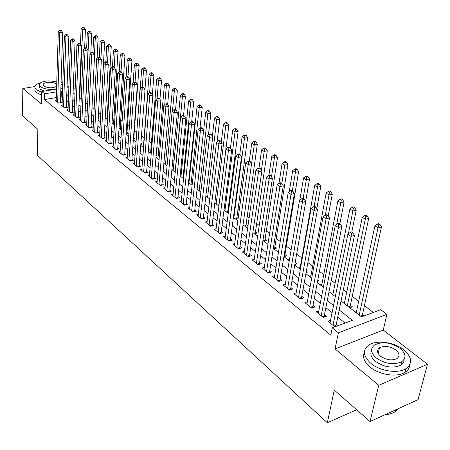 <?xml version="1.0" encoding="UTF-8"?>
<svg xmlns="http://www.w3.org/2000/svg" width="450" height="450" viewBox="0 0 450 450"><rect width="100%" height="100%" fill="white"/><g stroke="black" fill="none" stroke-linecap="round" stroke-linejoin="round"><path stroke-width="0.67" d="M378.473 352.153L377.696 352.344M341.049 301.005L361.491 316.884L380.706 309.684L386.921 314.37L338.394 332.82L332.269 327.836L352.327 320.316L339.21 309.977M383.248 330.064L335.059 348.907L378.726 385.329L370.041 421.56L418.056 399.639L427.5 364.264L383.248 330.064L386.921 314.37M68.799 87.052L67.084 85.725M62.837 82.446L62.398 82.103L61.071 82.316M373.32 312.452L364.23 305.522M358.673 301.286L352.238 296.376M346.736 292.185L343.378 289.626M335.098 283.314L331.239 280.373M323.752 274.657L319.416 271.356M312.683 266.22L307.896 262.569M301.877 257.985L296.662 254.008M291.127 249.789L286.211 246.043M280.232 241.481L276.109 238.337M269.612 233.381L266.231 230.811M259.245 225.478L256.584 223.453M249.131 217.766L247.157 216.264M239.254 210.24L237.932 209.233M229.612 202.888L228.915 202.354M190.035 172.716L189.568 172.361M181.98 166.573L181.114 165.915M174.094 160.56L172.845 159.609M166.365 154.671L164.751 153.439M158.799 148.899L156.831 147.403M151.38 143.241L149.079 141.491M144.107 137.7L141.486 135.697M136.794 132.126L134.387 130.286M129.398 126.484L127.491 125.032M122.158 120.966L120.735 119.88M115.059 115.554L114.103 114.823M108.101 110.25L107.595 109.862M378.726 385.329L427.5 364.264M34.931 86.541L22.832 88.492L41.501 104.062L41.777 91.513L56.559 89.072M370.041 421.56L334.26 390.077L327.324 422.758L37.316 155.233L37.851 129.308L22.5 115.802L22.832 88.492M330.548 320.316L327.949 321.277L334.845 326.869M318.797 310.933L316.288 311.833L323.246 317.469L326.554 316.266L324.512 314.618M307.344 301.781L304.926 302.625L311.709 308.121L315 306.951L313.009 305.348M296.179 292.854L293.844 293.647L300.459 299.008L303.739 297.877L301.793 296.314M285.294 284.147L283.039 284.895L289.491 290.121L292.753 289.024L290.858 287.499M274.68 275.653L272.498 276.356L278.792 281.452L282.037 280.389L280.192 278.899M264.324 267.356L262.209 268.02L268.352 272.998L271.586 271.963L269.781 270.512M254.211 259.256L252.169 259.886L258.165 264.741L261.382 263.739L259.622 262.322M244.344 251.347L242.364 251.938L248.22 256.686L251.415 255.713L249.699 254.329M234.703 243.619L232.785 244.181L238.506 248.811L241.689 247.871L240.007 246.516M225.292 236.07L223.431 236.599L229.016 241.127L232.183 240.21L230.541 238.888M216.09 228.684L214.284 229.191L219.746 233.612L222.896 232.729L221.293 231.435M207.101 221.473L205.346 221.946L210.684 226.271L213.817 225.411L212.248 224.145M198.309 214.414L196.605 214.864L201.825 219.094L204.941 218.256L203.411 217.024M189.714 207.512L188.055 207.939L193.162 212.079L196.262 211.264L194.766 210.054M181.305 200.756L179.696 201.167L184.691 205.211L187.774 204.424L186.306 203.243M173.081 194.147L171.512 194.535L176.4 198.495L179.466 197.73L178.031 196.571M165.032 187.678L163.502 188.049L168.289 191.925L171.338 191.177L169.931 190.046M157.151 181.344L155.666 181.699L160.346 185.49L163.384 184.764L162.006 183.656M149.439 175.146L147.988 175.477L152.572 179.196L155.593 178.487L154.243 177.401M141.885 169.071L140.468 169.386L144.962 173.025L147.966 172.339L146.644 171.276M134.483 163.114L133.104 163.423L137.509 166.984L140.49 166.32L139.202 165.274M127.232 157.286L125.893 157.573L130.202 161.066L133.172 160.419L131.906 159.396M120.133 151.571L118.817 151.847L123.047 155.273L126 154.637L124.757 153.636M113.169 145.969L111.887 146.233L116.032 149.586L118.969 148.972L117.748 147.988M106.341 140.473L105.092 140.726L109.153 144.017L112.073 143.415L110.88 142.453M99.653 135.084L98.432 135.326L102.414 138.555L105.317 137.97L104.147 137.031M93.088 129.803L91.896 130.033L95.799 133.2L98.691 132.632L97.543 131.704M86.653 124.616L85.483 124.841L89.319 127.946L92.188 127.389L91.063 126.484M80.336 119.531L79.194 119.745L82.957 122.788L85.809 122.254L84.707 121.359M74.138 114.542L73.024 114.744L76.714 117.731L79.554 117.208L78.469 116.336M68.057 109.642L66.966 109.839L70.588 112.77L73.412 112.258L72.349 111.403M62.089 104.833L61.02 105.019L64.575 107.899L67.382 107.404L66.341 106.56M107.679 117.529L107.173 117.135M114.604 122.884L113.653 122.147M119.087 128.616L121.421 128.154L120.251 127.249M126.124 133.785L128.171 133.374L126.979 132.452M133.391 139.039L135.051 138.696L133.836 137.756M140.816 144.388L142.065 144.124L140.906 143.224M148.399 149.833L149.22 149.659L148.461 149.068M156.144 155.385L156.521 155.301L156.172 155.036M228.555 211.016L227.863 210.476M238.14 218.43L236.824 217.412M245.081 226.474L247.618 225.759L245.993 224.499M254.481 233.769L257.023 233.038L255.364 231.75M264.094 241.239L266.653 240.48L264.949 239.164M273.932 248.878L276.502 248.102L274.764 246.752M284.001 256.702L286.582 255.898L284.805 254.52M294.84 264.544L296.904 263.88L295.183 262.547M306.096 272.509L307.474 272.059L306.338 271.176M317.666 280.648L318.302 280.429L317.779 280.029M349.785 307.794L352.429 306.827L350.37 305.235M81.208 99.197L79.262 97.684M87.238 103.877L87.632 103.804M93.369 108.641L94.168 108.495M99.619 113.496L100.839 113.271M105.986 118.44L107.646 118.125M112.478 123.48L114.593 123.069M135.478 141.345L136.119 141.21M142.537 146.824L143.404 146.644M149.737 152.415L150.632 152.224M157.078 158.119L158.012 157.916M164.571 163.941L165.538 163.721M172.221 169.881L173.216 169.65M180.107 175.922L181.058 175.697M188.55 181.997L189.067 181.873M209.796 198.759L209.498 198.833L209.796 198.776M218.115 205.526L218.998 205.296M226.907 212.355L228.431 211.944M235.896 219.336L238.095 218.728M277.931 251.989L278.556 251.797M288.096 259.881L289.491 259.442M298.507 267.964L300.212 267.418M309.167 276.244L310.944 275.659M320.091 284.726L321.941 284.096M331.284 293.423L333.219 292.748M342.759 302.338L344.784 301.613M354.527 311.473L356.642 310.697M364.146 315.889L362.278 314.443M56.306 97.56L44.483 99.568L330.778 335.16L332.269 327.836M345.082 323.032L337.736 317.171M332.083 312.671L325.868 307.716M320.276 303.255L314.303 298.491M308.767 294.081L303.024 289.507M297.546 285.142L292.027 280.744M286.605 276.418L281.306 272.194M275.94 267.913L270.838 263.852M265.528 259.616L260.629 255.713M255.364 251.516L250.656 247.764M245.447 243.613L240.919 240.002M235.761 235.89L231.407 232.419M226.294 228.347L222.109 225.011M217.052 220.978L213.024 217.772M208.013 213.773L204.143 210.69M199.181 206.736L195.463 203.771M190.541 199.851L186.964 196.999M182.093 193.112L178.656 190.373M173.824 186.525L170.522 183.893M165.735 180.079L162.562 177.547M157.821 173.768L154.766 171.338M150.069 167.586L147.139 165.251M142.476 161.539L139.663 159.294M135.045 155.61L132.339 153.456M127.761 149.805L125.162 147.735M120.623 144.118L118.131 142.132M113.631 138.544L111.234 136.637M106.774 133.082L104.479 131.248M100.052 127.721L97.847 125.966M93.459 122.468L91.344 120.78M86.996 117.315L84.966 115.701M80.651 112.258L78.711 110.711M74.43 107.297L72.568 105.812M68.321 102.431L66.538 101.008M62.325 97.65L61.166 96.728L60.604 96.823M56.227 100.108L55.181 100.288L58.674 103.117L61.464 102.634L60.441 101.807M338.164 325.626L336.313 324.129M327.324 422.758L356.642 409.77M335.059 348.907L338.394 332.82M44.483 99.568L44.623 93.825L41.777 91.513M73.074 92.874L74.948 94.331M85.567 102.583L87.615 104.169M91.997 107.578L94.129 109.232M98.556 112.669L100.778 114.396M105.238 117.861L107.556 119.661M112.056 123.154L114.469 125.027M119.008 128.554L121.522 130.506M126.101 134.066L128.722 136.097M133.346 139.686L136.074 141.806M140.732 145.429L143.572 147.634M148.275 151.284L151.234 153.585M155.981 157.269L159.058 159.66M163.851 163.378L167.057 165.87M171.889 169.622L175.224 172.215M180.101 176.001L183.572 178.701M188.494 182.52L192.105 185.327M197.078 189.186L200.835 192.105M205.852 196.003L209.762 199.041M214.83 202.972L218.897 206.134M224.01 210.105L228.246 213.396M233.409 217.406L237.814 220.826M243.028 224.876L247.607 228.437M252.877 232.526L257.642 236.227M262.969 240.362L267.924 244.215M273.302 248.389L278.46 252.394M283.894 256.613L289.26 260.786M294.75 265.05L300.336 269.387M305.882 273.696L311.698 278.213M317.301 282.566L323.353 287.263M329.023 291.668L335.323 296.561M75.172 88.729L73.221 89.055M60.896 87.75L60.902 88.358L62.646 88.065M67.028 87.345L68.884 87.036M73.328 86.304L75.279 85.978M62.516 91.952L61.358 91.035L60.789 91.131M56.475 91.851L44.623 93.825M333.523 305.499L327.268 300.572M321.643 296.139L315.636 291.403M310.072 287.016L304.296 282.465M298.789 278.128L293.243 273.757M287.786 269.46L282.459 265.258M277.059 261.006L271.935 256.967M266.597 252.759L261.669 248.878M256.382 244.71L251.646 240.981M246.409 236.852L241.858 233.269M236.672 229.179L232.296 225.731M227.166 221.687L222.958 218.374M217.873 214.369L213.829 211.179M208.794 207.214L204.907 204.148M199.918 200.216L196.183 197.274M191.239 193.382L187.65 190.553M182.751 186.694L179.297 183.971M174.448 180.152L171.129 177.536M166.326 173.745L163.136 171.236M158.372 167.484L155.306 165.066M150.587 161.347L147.645 159.03M142.965 155.34L140.141 153.112M135.501 149.462L132.784 147.319M128.188 143.696L125.584 141.643M121.028 138.054L118.524 136.08M114.002 132.519L111.6 130.629M107.123 127.097L104.816 125.28M100.373 121.781L98.162 120.038M93.758 116.567L91.637 114.896M87.272 111.454L85.236 109.851M80.904 106.442L78.958 104.901M74.661 101.52L72.793 100.046M68.529 96.688L66.741 95.282M61.166 96.728L61.358 91.035M58.579 103.039L60.413 102.724L62.691 32.422L59.799 32.799L57.651 102.291M60.261 30.763L61.419 30.611L60.812 30.189L59.653 30.341L60.261 30.763L59.799 32.799L58.286 31.742L56.199 101.109M62.691 32.422L61.419 30.611M59.653 30.341L58.286 31.742M84.628 48.06L85.449 29.441L82.637 29.807L81.096 28.772L80.454 44.027M79.729 98.044L82.637 29.807L83.087 27.804L84.212 27.658L83.593 27.242L82.468 27.388L83.087 27.804M81.096 28.772L82.468 27.388M84.212 27.658L85.449 29.441M62.752 84.977L61.014 84.049M40.427 82.778C37.457 83.638 35.657 84.808 35.016 86.282L34.942 87.823L36.157 89.606L41.76 92.368M34.965 89.061L34.892 90.608L36.107 92.396L41.698 95.164M44.331 91.091L40.269 89.224L39.234 86.636L39.262 85.286M56.773 82.007C48.358 80.061 42.525 80.747 39.285 84.077L40.326 86.653C44.55 89.235 49.967 89.938 56.571 88.757M56.7 84.386L56.346 84.06C53.612 81.658 43.852 81.911 43.138 84.414L43.813 86.091C48.347 88.279 52.622 88.358 56.644 86.332M60.958 85.927L60.981 85.202M403.684 349.762C393.981 341.949 376.099 339.666 368.494 345.246C362.396 350.235 363.167 356.259 370.811 363.324C379.974 371.166 397.98 373.922 405.951 368.662C412.808 363.347 412.054 357.047 403.684 349.762M364.382 352.53C362.374 357.176 364.236 361.997 369.962 366.998C379.091 374.856 397.058 377.612 405.017 372.33C408.071 370.401 409.641 367.903 409.731 364.843M404.139 359.381C404.235 361.744 403.127 363.662 400.821 365.141C392.861 368.623 384.429 367.369 375.514 361.384C371.166 357.615 369.866 354.015 371.621 350.584M400.005 348.272C390.825 342.371 382.365 341.257 374.619 344.942C370.153 348.548 370.716 352.901 376.307 357.998C385.245 363.971 393.699 365.226 401.67 361.761C406.53 357.981 405.979 353.486 400.005 348.272M380.588 356.243C386.37 360.084 391.821 360.877 396.934 358.616C400.016 356.203 399.662 353.323 395.859 349.976C389.97 346.162 384.514 345.431 379.502 347.782C376.577 350.128 376.937 352.946 380.588 356.243M378.298 352.907L377.949 353.036M384.947 414.754L389.745 414.067L393.193 412.858L394.965 411.885L398.256 408.679M64.462 107.809L66.308 107.483L68.833 36.692L65.925 37.08L63.534 107.055M66.386 35.021L67.551 34.869L66.932 34.442L65.773 34.594L66.386 35.021L65.925 37.08L64.384 36L62.055 105.857M68.833 36.692L67.551 34.869M65.773 34.594L64.384 36M70.459 112.669L72.315 112.331L75.094 41.046L72.169 41.445L69.531 111.909M72.636 39.364L73.806 39.206L73.176 38.767L72.006 38.931L72.636 39.364L72.169 41.445L70.594 40.348L68.017 110.689M75.094 41.046L73.806 39.206M72.006 38.931L70.594 40.348M76.567 117.613L78.429 117.27L81.472 45.484L78.536 45.894L75.634 116.859M79.003 43.796L80.179 43.627L79.538 43.183L78.362 43.346L79.003 43.796L78.536 45.894L76.933 44.775L74.098 115.611M81.472 45.484L80.179 43.627M78.362 43.346L76.933 44.775M82.789 122.659L84.662 122.304L87.981 50.006L85.022 50.434L81.855 121.899M85.494 48.307L86.681 48.139L86.023 47.683L84.842 47.852L85.494 48.307L85.022 50.434L83.391 49.292L80.286 120.628M87.981 50.006L86.681 48.139M84.842 47.852L83.391 49.292M90.799 53.089L91.721 33.621L88.892 34.003L87.317 32.946L86.636 48.111M85.736 102.712L88.892 34.003L89.342 31.973L90.472 31.826L89.843 31.404L88.712 31.556L89.342 31.973M87.317 32.946L88.712 31.556M90.472 31.826L91.721 33.621M97.076 58.224L98.106 37.884L95.265 38.273L93.662 37.198L92.919 52.47M94.472 54.405L95.265 38.273L95.715 36.225L96.857 36.073L96.21 35.646L95.074 35.797L95.715 36.225M93.662 37.198L95.074 35.797M96.857 36.073L98.106 37.884M100.761 113.288L104.619 42.227L101.762 42.626L100.125 41.535L99.326 56.964M100.918 58.646L101.762 42.626L102.218 40.562L103.359 40.399L102.701 39.966L101.559 40.123L102.218 40.562M100.125 41.535L101.559 40.123M103.359 40.399L104.619 42.227M107.117 118.226L111.257 46.654L108.383 47.07L106.718 45.951L105.834 61.802M107.488 62.966L108.383 47.07L108.838 44.977L109.986 44.814L109.316 44.37L108.169 44.533L108.838 44.977M106.718 45.951L108.169 44.533M109.986 44.814L111.257 46.654M89.134 127.794L91.018 127.429L94.618 54.619L91.642 55.057L88.194 127.035M92.115 52.914L93.308 52.74L92.638 52.273L91.451 52.447L92.115 52.914L91.642 55.057L89.978 53.893L86.597 125.741M94.618 54.619L93.308 52.74M91.451 52.447L89.978 53.893M113.591 123.266L118.024 51.171L115.138 51.593L113.434 50.456L112.472 66.735M114.188 67.359L115.138 51.593L115.594 49.483L116.747 49.314L116.066 48.859L114.907 49.027L115.594 49.483M113.434 50.456L114.907 49.027M116.747 49.314L118.024 51.171M95.597 133.031L97.492 132.66L101.391 59.327L98.398 59.777L94.657 132.272M98.871 57.611L100.069 57.431L99.388 56.959L98.19 57.133L98.871 57.611L98.398 59.777L96.699 58.59L93.032 130.956M101.391 59.327L100.069 57.431M98.19 57.133L96.699 58.59M120.189 128.396L124.926 55.772L122.023 56.211L120.285 55.046L119.233 71.797M121.016 71.961L122.023 56.211L122.479 54.073L123.638 53.899L122.946 53.438L121.781 53.612L122.479 54.073M120.285 55.046L121.781 53.612M123.638 53.899L124.926 55.772M102.184 138.369L104.091 137.987L108.298 64.131L105.289 64.597L101.244 137.61M105.761 62.404L106.965 62.218L106.273 61.734L105.069 61.92L105.761 62.404L105.289 64.597L103.551 63.383L99.585 136.266M108.298 64.131L106.965 62.218M105.069 61.92L103.551 63.383M126.911 133.627L131.963 60.469L129.043 60.919L127.277 59.732L126.101 77.299M127.969 76.787L129.043 60.919L129.504 58.759L130.669 58.579L129.96 58.106L128.796 58.286L129.504 58.759M127.277 59.732L128.796 58.286M130.669 58.579L131.963 60.469M108.906 143.814L110.824 143.421L115.346 69.03L112.32 69.508L107.966 143.055M112.798 67.292L114.008 67.101L113.299 66.606L112.084 66.797L112.798 67.292L112.32 69.508L110.548 68.271L106.273 141.683M115.346 69.03L114.008 67.101M112.084 66.797L110.548 68.271M133.763 138.96L139.146 65.256L136.209 65.722L134.404 64.513L133.104 82.924M135.051 81.883L136.209 65.722L136.671 63.54L137.841 63.354L137.121 62.871L135.945 63.056L136.671 63.54M134.404 64.513L135.945 63.056M137.841 63.354L139.146 65.256M115.763 149.366L117.686 148.961L122.541 74.031L119.498 74.526L114.817 148.607M119.976 72.281L121.191 72.084L120.465 71.584L119.25 71.781L119.976 72.281L119.498 74.526L117.686 73.266L113.091 147.206M122.541 74.031L121.191 72.084M119.25 71.781L117.686 73.266M144.968 89.573L146.469 70.144L143.516 70.622L141.677 69.39L140.237 88.672M142.262 87.255L143.516 70.622L143.977 68.417L145.159 68.226L144.422 67.731L143.241 67.922L143.977 68.417M141.677 69.39L143.241 67.922M145.159 68.226L146.469 70.144M122.749 155.031L124.689 154.614L129.881 79.138L126.821 79.65L121.809 154.266M127.305 77.377L128.526 77.175L127.789 76.663L126.562 76.866L127.305 77.377L126.821 79.65L124.976 78.356L120.049 152.843M124.689 154.614L124.689 154.918M129.881 79.138L128.526 77.175M126.562 76.866L124.976 78.356M152.376 94.404L153.945 75.133L150.981 75.623L149.102 74.362L143.342 147.454M149.614 92.751L150.981 75.623L151.442 73.389L152.629 73.198L151.875 72.692L150.688 72.889L151.442 73.389M149.102 74.362L150.688 72.889M152.629 73.198L153.945 75.133M129.881 160.813L131.833 160.386L137.385 84.353L134.303 84.876L128.936 160.048M134.786 82.581L136.018 82.373L135.264 81.849L134.032 82.058L134.786 82.581L134.303 84.876L132.418 83.559L127.142 158.591M131.833 160.386L131.833 160.712M137.385 84.353L136.018 82.373M134.032 82.058L132.418 83.559M159.941 99.332L161.578 80.224L158.597 80.73L156.679 79.448L150.564 153.062M157.095 98.601L158.597 80.73L159.058 78.474L160.256 78.272L159.486 77.76L158.293 77.962L159.058 78.474M156.679 79.448L158.293 77.962M160.256 78.272L161.578 80.224M137.166 166.708L139.123 166.269L145.041 89.679L141.947 90.219L136.215 165.943M142.431 87.896L143.668 87.683L142.898 87.148L141.66 87.362L142.431 87.896L141.947 90.219L140.023 88.875L134.381 164.458M139.123 166.269L139.123 166.624M145.041 89.679L143.668 87.683M141.66 87.362L140.023 88.875M167.664 104.355L169.374 85.421L166.371 85.944L164.413 84.634L157.933 158.788M164.711 104.721L166.371 85.944L166.838 83.661L168.036 83.453L167.254 82.929L166.05 83.138L166.838 83.661M164.413 84.634L166.05 83.138M168.036 83.453L169.374 85.421M144.591 172.727L146.565 172.277L152.865 95.119L149.754 95.676L143.646 171.962M150.238 93.324L151.487 93.105L150.694 92.554L149.451 92.779L150.238 93.324L149.754 95.676L147.786 94.303L141.773 170.443M146.565 172.277L146.565 172.659M152.865 95.119L151.487 93.105M149.451 92.779L147.786 94.303M175.528 109.783L177.328 90.726L174.313 91.271L172.311 89.927L165.454 164.627M172.479 110.987L174.313 91.271L174.78 88.959L175.989 88.746L175.185 88.211L173.981 88.425L174.78 88.959M172.311 89.927L173.981 88.425M175.989 88.746L177.328 90.726M152.179 178.875L154.159 178.408L160.864 100.676L157.731 101.25L151.228 178.104M158.22 98.876L159.469 98.646L158.664 98.083L157.41 98.314L158.22 98.876L157.731 101.25L155.717 99.849L149.321 176.558M154.159 178.408L154.164 178.824M160.864 100.676L159.469 98.646M157.41 98.314L155.717 99.849M183.544 115.436L185.456 96.148L182.424 96.711L180.382 95.338L173.126 170.584M175.072 172.097L182.424 96.711L182.897 94.371L184.106 94.146L183.285 93.6L182.076 93.825L182.897 94.371M180.382 95.338L182.076 93.825M184.106 94.146L185.456 96.148M159.924 185.147L161.916 184.669L169.031 106.358L165.881 106.954L158.974 184.382M166.371 104.546L167.631 104.31L166.809 103.736L165.549 103.972L166.371 104.546L165.881 106.954L163.828 105.514L157.022 182.801M161.916 184.669L161.921 185.113M169.031 106.358L167.631 104.31M165.549 103.972L163.828 105.514M191.694 121.596L193.764 101.689L190.716 102.263L188.629 100.862L180.962 176.67M182.942 178.211L190.716 102.263L191.183 99.9L192.403 99.669L191.565 99.112L190.35 99.337L191.183 99.9M188.629 100.862L190.35 99.337M192.403 99.669L193.764 101.689M167.833 191.559L169.836 191.064L177.384 112.163L174.218 112.776L166.888 190.789M174.707 110.34L175.978 110.098L175.134 109.513L173.869 109.755L174.707 110.34L174.218 112.776L172.119 111.308L164.891 189.174M169.836 191.064L169.841 191.542M177.384 112.163L175.978 110.098M173.869 109.755L172.119 111.308M200.014 127.901L202.247 107.353L199.187 107.944L197.049 106.515L188.961 182.88M190.986 184.455L199.187 107.944L199.654 105.547L200.88 105.311L200.025 104.743L198.799 104.979L199.654 105.547M197.049 106.515L198.799 104.979M200.88 105.311L202.247 107.353M175.916 198.101L177.93 197.601L185.929 118.103L182.745 118.738L174.966 197.336M183.234 116.269L184.506 116.016L183.645 115.419L182.374 115.667L183.234 116.269L182.745 118.738L180.596 117.236L172.929 195.688M177.93 197.601L177.936 198.112M185.929 118.103L184.506 116.016M182.374 115.667L180.596 117.236M208.463 134.769L210.926 113.136L207.844 113.749L205.661 112.286L197.128 189.225M199.192 190.834L207.844 113.749L208.316 111.324L209.548 111.082L208.671 110.498L207.439 110.739L208.316 111.324M205.661 112.286L207.439 110.739M209.548 111.082L210.926 113.136M184.174 204.795L186.199 204.278L194.664 124.177L191.458 124.83L183.223 204.024M191.953 122.332L193.236 122.074L192.352 121.461L191.07 121.719L191.953 122.332L191.458 124.83L189.264 123.294L181.142 202.343M186.199 204.278L186.21 204.823M194.664 124.177L193.236 122.074M191.07 121.719L189.264 123.294M217.08 141.834L219.791 119.053L216.697 119.683L214.464 118.187L212.377 136.198M207.579 197.347L216.697 119.683L217.17 117.231L218.407 116.978L217.513 116.381L216.276 116.634L217.17 117.231M214.464 118.187L216.276 116.634M218.407 116.978L219.791 119.053M192.611 211.629L194.648 211.101L203.602 130.393L200.379 131.062L191.666 210.864M200.874 128.531L202.162 128.267L201.263 127.642L199.974 127.907L200.874 128.531L200.379 131.062L198.129 129.493L189.54 209.143M194.648 211.101L194.664 211.686M203.602 130.393L202.162 128.267M199.974 127.907L198.129 129.493M218.97 205.301L228.864 125.106L225.754 125.752L223.47 124.222L221.304 142.065M216.152 204.002L225.754 125.752L226.226 123.266L227.469 123.008L226.553 122.4L225.309 122.659L226.226 123.266M223.47 124.222L225.309 122.659M227.469 123.008L228.864 125.106M201.24 218.621L203.287 218.076L212.743 136.749L209.509 137.447L200.295 217.856M210.004 134.882L211.297 134.606L210.375 133.965L209.081 134.241L210.004 134.882L209.509 137.447L207.208 135.838L198.118 216.096M203.287 218.076L203.304 218.7M212.743 136.749L211.297 134.606M209.081 134.241L207.208 135.838M227.739 212.13L238.14 131.293L235.013 131.963L232.678 130.399L230.439 148.056M224.91 210.803L235.013 131.963L235.485 129.448L236.739 129.178L235.8 128.554L234.551 128.824L235.485 129.448M232.678 130.399L234.551 128.824M236.739 129.178L238.14 131.293M210.066 225.771L212.119 225.208L222.109 143.257L218.852 143.977L209.121 225.006M219.347 141.379L220.652 141.092L219.707 140.439L218.402 140.721L219.347 141.379L218.852 143.977L216.495 142.329L206.893 223.2M212.119 225.208L212.141 225.872M222.109 143.257L220.652 141.092M218.402 140.721L216.495 142.329M236.694 219.116L247.635 137.621L244.491 138.319L242.1 136.716L239.766 154.356M233.865 217.761L244.491 138.319L244.963 135.765L246.223 135.495L245.267 134.854L244.007 135.129L244.963 135.765M242.1 136.716L244.007 135.129M246.223 135.495L247.635 137.621M219.088 233.083L221.158 232.498L231.694 149.923L228.42 150.666L218.143 232.318M228.915 148.033L230.226 147.735L229.258 147.066L227.947 147.358L228.915 148.033L228.42 150.666L226.007 148.978L215.871 230.473M221.158 232.498L221.175 233.213M231.694 149.923L230.226 147.735M227.947 147.358L226.007 148.978M245.857 226.254L257.349 144.107L254.188 144.821L251.747 143.179L249.289 160.965M251.55 163.721L254.666 142.239L255.932 141.953L254.947 141.3L253.688 141.581L254.666 142.239M251.747 143.179L253.688 141.581M255.932 141.953L257.349 144.107M228.319 240.564L230.4 239.963L241.509 156.746L238.219 157.511L227.379 239.799M238.714 154.845L240.03 154.541L239.04 153.855L237.724 154.159L238.714 154.845L238.219 157.511L235.749 155.784L225.051 237.915M230.4 239.963L230.422 240.722M241.509 156.746L240.03 154.541M237.724 154.159L235.749 155.784M255.223 233.556L267.294 150.739L264.122 151.476L261.619 149.799L258.992 168.019M261.399 170.19L264.594 148.86L265.866 148.567L264.864 147.898L263.593 148.191L264.594 148.86M261.619 149.799L263.593 148.191M265.866 148.567L267.294 150.739M237.769 248.214L239.856 247.601L251.567 163.738L248.259 164.531L236.829 247.455M248.754 161.826L250.082 161.511L249.064 160.808L247.742 161.123L248.754 161.826L248.259 164.531L245.722 162.759L234.444 245.526M239.856 247.601L239.884 248.406M251.567 163.738L250.082 161.511M247.742 161.123L245.722 162.759M264.808 241.026L277.481 157.534L274.292 158.299L271.727 156.578L268.886 175.483M271.479 176.811L274.764 155.644L276.041 155.34L275.012 154.654L273.741 154.958L274.764 155.644M271.727 156.578L273.741 154.958M276.041 155.34L277.481 157.534M247.438 256.05L249.542 255.414L261.872 170.904L258.548 171.726L246.504 255.291M259.048 168.981L260.376 168.654L259.335 167.934L258.007 168.255L259.048 168.981L258.548 171.726L255.949 169.909L244.063 253.316M249.542 255.414L249.57 256.275M261.872 170.904L260.376 168.654M258.007 168.255L255.949 169.909M274.613 248.676L287.91 164.492L284.709 165.279L282.082 163.519L278.977 183.341M281.812 183.583L285.182 162.591L286.464 162.281L285.412 161.578L284.13 161.888L285.182 162.591M282.082 163.519L284.13 161.888M286.464 162.281L287.91 164.492M257.344 264.077L259.453 263.419L272.436 178.251L269.094 179.094L256.41 263.317M269.595 176.316L270.928 175.978L269.865 175.236L268.526 175.573L269.595 176.316L269.094 179.094L266.434 177.232L253.907 261.293M259.453 263.419L259.487 264.33M272.436 178.251L270.928 175.978M268.526 175.573L266.434 177.232M284.648 256.5L298.603 171.624L295.38 172.434L292.691 170.629L289.266 191.632M292.348 190.839L295.858 169.712L297.146 169.386L296.066 168.671L294.778 168.992L295.858 169.712M292.691 170.629L294.778 168.992M297.146 169.386L298.603 171.624M267.486 272.289L269.606 271.614L283.264 185.782L279.911 186.654L266.552 271.536M280.406 183.836L281.751 183.487L280.659 182.728L279.315 183.077L280.406 183.836L279.911 186.654L277.178 184.748L263.993 269.466M269.606 271.614L269.64 272.588M283.264 185.782L281.751 183.487M279.315 183.077L277.178 184.748M305.679 201.285L309.555 178.931L306.321 179.769L303.564 177.919L299.79 200.149M294.924 264.516L294.891 264.234M303.142 198.326L306.799 177.007L308.093 176.676L306.984 175.939L305.691 176.271L306.799 177.007M303.564 177.919L305.691 176.271M308.093 176.676L309.555 178.931M277.875 280.71L280.007 280.012L294.379 193.506L291.004 194.411L276.947 279.956M291.504 191.548L292.854 191.188L291.729 190.412L290.379 190.772L291.504 191.548L291.004 194.411L288.202 192.454L274.326 277.836M280.007 280.012L280.046 281.042M294.379 193.506L292.854 191.188M290.379 190.772L288.202 192.454M316.8 208.53L320.788 186.424L317.543 187.29L314.707 185.394L299.919 269.061M314.1 206.567L318.015 184.489L319.314 184.146L318.184 183.386L316.884 183.735L318.015 184.489M314.707 185.394L316.884 183.735M319.314 184.146L320.788 186.424M288.523 289.339L290.666 288.619L305.775 201.431L302.389 202.365L287.601 288.591M302.889 199.463L304.245 199.091L303.092 198.292L301.736 198.664L302.889 199.463L302.389 202.365L299.514 200.357L284.912 286.414M290.666 288.619L290.706 289.71M305.775 201.431L304.245 199.091M301.736 198.664L299.514 200.357M328.207 215.949L332.308 194.107L329.046 195.007L326.143 193.061L310.629 277.38M325.305 215.123L329.524 192.161L330.829 191.807L329.664 191.031L328.359 191.385L329.524 192.161M326.143 193.061L328.359 191.385M330.829 191.807L332.308 194.107M299.441 298.181L301.59 297.439L317.475 209.565L314.072 210.532L298.519 297.439M314.572 207.591L315.934 207.203L314.752 206.381L313.391 206.769L314.572 207.591L314.072 210.532L311.124 208.474L295.762 295.206M301.59 297.439L301.635 298.603M317.475 209.565L315.934 207.203M313.391 206.769L311.124 208.474M339.863 223.808L344.121 201.988L340.847 202.916L337.871 200.919L321.598 285.902M336.713 224.319L341.325 200.036L342.636 199.665L341.438 198.872L340.132 199.237L341.325 200.036M337.871 200.919L340.132 199.237M342.636 199.665L344.121 201.988M310.635 307.249L312.795 306.484L329.49 217.918L326.07 218.919L309.718 306.512M326.571 215.933L327.938 215.533L326.723 214.689L325.356 215.089L326.571 215.933L326.07 218.919L323.038 216.804L306.894 304.217M312.795 306.484L312.84 307.716M329.49 217.918L327.938 215.533M325.356 215.089L323.038 216.804M351.782 232.076L356.248 210.077L352.963 211.039L349.903 208.991L332.843 294.632M348.39 233.775L353.436 208.114L354.752 207.731L353.526 206.916L352.209 207.298L353.436 208.114M349.903 208.991L352.209 207.298M354.752 207.731L356.248 210.077M322.116 316.553L324.287 315.765L341.831 226.496L338.394 227.537L321.204 315.816M338.895 224.499L340.267 224.089L339.019 223.222L337.646 223.633L338.895 224.499L338.394 227.537L335.284 225.36L318.308 313.464M324.287 315.765L324.338 317.07M341.831 226.496L340.267 224.089M337.646 223.633L335.284 225.36M350.173 307.648L350.134 306.36L368.696 218.379L365.4 219.375L362.261 217.271L344.374 303.587M347.299 305.865L365.873 216.405L367.194 216.011L365.934 215.173L364.613 215.567L365.873 216.405M362.261 217.271L364.613 215.567M367.194 216.011L368.696 218.379M333.894 326.098L336.077 325.282L354.51 235.316L351.056 236.391L332.994 325.367M351.557 233.308L352.941 232.881L351.658 231.986L350.274 232.414L351.557 233.308L351.056 236.391L347.861 234.152L330.019 322.954M336.077 325.282L336.105 326.396M354.51 235.316L352.941 232.881M350.274 232.414L347.861 234.152M362.042 316.676L381.482 226.907L378.169 227.942L374.946 225.776L356.197 312.772M359.201 315.101L378.641 224.927L379.969 224.516L378.675 223.656L377.348 224.061L378.641 224.927M374.946 225.776L377.348 224.061M379.969 224.516L381.482 226.907M87.638 103.697L87.12 103.787M94.174 108.371L93.24 108.54M100.766 113.141L99.472 113.377M107.117 118.063L105.817 118.311M113.591 123.081L112.286 123.334M120.189 128.194L119.019 128.424M126.911 133.403L126.141 133.56M133.768 138.713L133.408 138.786M184.674 205.2L186.204 204.806M209.863 198.214L208.991 198.439M193.118 212.04L194.653 211.635M218.964 205.256L218.07 205.493M218.964 204.727L217.558 205.093M201.746 219.032L203.293 218.616M227.728 212.051L226.822 212.293M227.728 211.517L226.316 211.894M210.566 226.181L212.124 225.754M236.683 218.993L235.778 219.246M236.683 218.458L235.266 218.846M219.594 233.494L221.158 233.049M245.841 226.097L244.929 226.35M245.841 225.551L244.417 225.956M228.825 240.969L230.4 240.519M255.201 233.359L254.289 233.623M255.206 232.808L253.778 233.224M238.275 248.625L239.856 248.158M264.78 240.784L263.863 241.059M264.786 240.232L263.346 240.66M247.944 256.461L249.536 255.982M274.584 248.383L273.656 248.664M274.59 247.826L273.33 248.209M257.85 264.488L259.447 263.987M284.614 256.162L283.933 256.376M284.625 255.6L284.029 255.786M267.992 272.706L269.595 272.194M278.381 281.121L279.996 280.592M289.029 289.749L290.649 289.204M299.947 298.592L301.573 298.029M311.141 307.659L312.772 307.08M322.622 316.963L324.264 316.367M350.106 306.956L349.155 307.299M350.134 306.36L348.643 306.906M334.401 326.509L336.049 325.89M361.997 316.176L361.041 316.536M362.025 315.579L360.529 316.136M43.121 85.202L43.138 84.414M395.454 409.961L394.965 411.885M378.163 353.469L379.502 347.782M400.821 365.141L401.67 361.761M405.951 368.662L405.017 372.33"/></g></svg>
